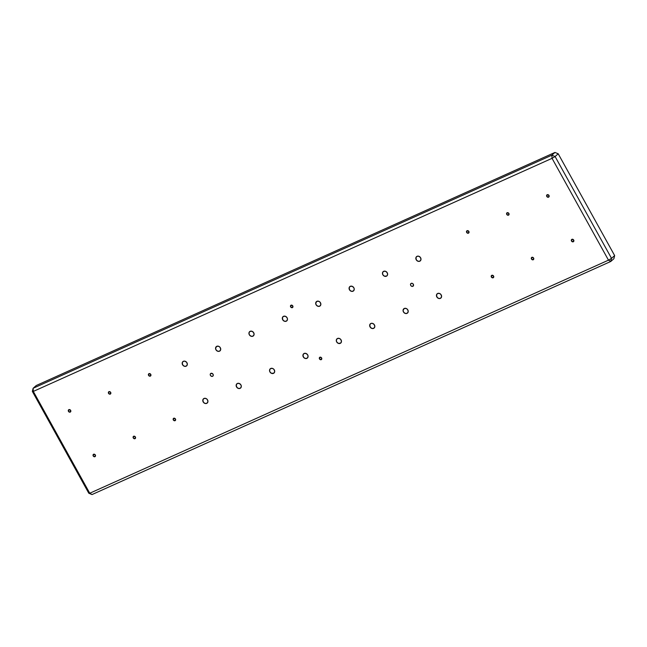 <?xml version="1.0" encoding="UTF-8"?>
<svg xmlns="http://www.w3.org/2000/svg" width="647" height="647" viewBox="0 0 647 647"><rect width="100%" height="100%" fill="white"/><g stroke="black" fill="none" stroke-linecap="round" stroke-linejoin="round"><path stroke-width="0.97" d="M321.227 359.667A1.415 1.189 48.6 0 1 319.869 357.217L319.44 358.939L321.227 359.667L321.648 357.945L319.869 357.217A1.415 1.189 48.6 0 1 321.227 359.667L321.672 359.271L321.227 359.667M292.387 307.64A1.415 1.189 48.6 0 1 291.029 305.19L290.608 306.913L292.387 307.64L292.808 305.918L291.029 305.19A1.415 1.189 48.6 0 1 292.387 307.64L292.84 307.244L292.387 307.64M212.572 376.319A1.715 1.448 48.6 0 1 210.922 373.351L210.218 374.209L210.412 375.438L211.69 376.408L212.814 376.174L213.316 375.163L212.895 373.958L210.922 373.351A1.715 1.448 48.6 0 1 212.572 376.319L213.114 375.842L212.572 376.319M412.851 286.33A1.715 1.448 48.6 0 1 411.201 283.362L410.457 284.518L410.877 285.723L411.969 286.411L413.093 286.184L413.36 284.243L412.39 283.37L411.201 283.362A1.715 1.448 48.6 0 1 412.851 286.33L413.401 285.853L412.851 286.33M186.118 366.21A2.831 2.386 48.6 0 1 182.745 365.045A2.831 2.386 48.6 0 1 182.883 361.633A2.831 2.386 48.6 0 1 183.392 361.301L182.236 362.724L182.858 365.207L184.662 366.348L186.522 365.967L187.339 364.293L186.651 362.304L184.848 361.163L183.392 361.301A2.831 2.386 48.6 0 1 186.765 362.466A2.831 2.386 48.6 0 1 186.627 365.878A2.831 2.386 48.6 0 1 186.118 366.21L187.015 365.418L186.118 366.21M219.495 351.208A2.831 2.386 48.6 0 1 216.122 350.051A2.831 2.386 48.6 0 1 216.268 346.63A2.831 2.386 48.6 0 1 216.777 346.307L215.548 348.215L216.244 350.205L218.039 351.345L219.899 350.973L220.724 349.299L220.029 347.31L218.735 346.323L216.777 346.307A2.831 2.386 48.6 0 1 220.15 347.463A2.831 2.386 48.6 0 1 220.004 350.884A2.831 2.386 48.6 0 1 219.495 351.208L220.401 350.415L219.495 351.208M252.88 336.214A2.831 2.386 48.6 0 1 249.507 335.049A2.831 2.386 48.6 0 1 249.645 331.636A2.831 2.386 48.6 0 1 250.154 331.304L248.998 332.728L249.313 334.75L250.923 336.189L252.88 336.214L254.036 334.79L253.721 332.768L252.112 331.321L250.154 331.304A2.831 2.386 48.6 0 1 253.527 332.461A2.831 2.386 48.6 0 1 253.389 335.882A2.831 2.386 48.6 0 1 252.88 336.214L253.778 335.413L252.88 336.214M286.257 321.211A2.831 2.386 48.6 0 1 282.885 320.055A2.831 2.386 48.6 0 1 283.022 316.634A2.831 2.386 48.6 0 1 283.54 316.31L282.375 317.726L282.998 320.208L284.801 321.349L286.661 320.969L287.486 319.303L287.098 317.766L285.497 316.326L283.54 316.31A2.831 2.386 48.6 0 1 286.912 317.467A2.831 2.386 48.6 0 1 286.767 320.88A2.831 2.386 48.6 0 1 286.257 321.211L287.155 320.419L286.257 321.211M319.634 306.217A2.831 2.386 48.6 0 1 316.262 305.052A2.831 2.386 48.6 0 1 316.407 301.639A2.831 2.386 48.6 0 1 316.917 301.308L315.687 303.225L316.383 305.214L318.187 306.346L320.039 305.974L320.863 304.3L320.176 302.311L318.874 301.324L316.917 301.308A2.831 2.386 48.6 0 1 320.289 302.464A2.831 2.386 48.6 0 1 320.152 305.885A2.831 2.386 48.6 0 1 319.634 306.217L320.54 305.416L319.634 306.217M353.019 291.215A2.831 2.386 48.6 0 1 349.647 290.058A2.831 2.386 48.6 0 1 349.784 286.637A2.831 2.386 48.6 0 1 350.302 286.306L349.137 287.729L349.76 290.212L351.564 291.352L353.424 290.972L354.249 289.298L353.86 287.769L352.251 286.33L350.302 286.306A2.831 2.386 48.6 0 1 353.674 287.47A2.831 2.386 48.6 0 1 353.529 290.883A2.831 2.386 48.6 0 1 353.019 291.215L353.917 290.422L353.019 291.215M386.396 276.212A2.831 2.386 48.6 0 1 383.024 275.056A2.831 2.386 48.6 0 1 383.17 271.643A2.831 2.386 48.6 0 1 383.679 271.311L382.523 272.727L382.838 274.757L384.439 276.196L386.801 275.978L387.561 274.797L387.246 272.775L385.636 271.328L383.679 271.311A2.831 2.386 48.6 0 1 387.052 272.468A2.831 2.386 48.6 0 1 386.906 275.889A2.831 2.386 48.6 0 1 386.396 276.212L387.302 275.42L386.396 276.212M206.716 403.372A2.831 2.386 48.6 0 1 203.344 402.208A2.831 2.386 48.6 0 1 203.481 398.795A2.831 2.386 48.6 0 1 203.991 398.463L202.834 399.886L203.457 402.369L205.261 403.51L207.121 403.13L207.938 401.455L207.25 399.466L205.948 398.479L203.991 398.463A2.831 2.386 48.6 0 1 207.363 399.62A2.831 2.386 48.6 0 1 207.226 403.041A2.831 2.386 48.6 0 1 206.716 403.372L207.614 402.571L206.716 403.372M240.094 388.37A2.831 2.386 48.6 0 1 236.721 387.213A2.831 2.386 48.6 0 1 236.867 383.792A2.831 2.386 48.6 0 1 237.376 383.469L236.212 384.884L236.842 387.367L238.638 388.507L240.498 388.127L241.323 386.461L240.935 384.925L239.333 383.485L237.376 383.469A2.831 2.386 48.6 0 1 240.749 384.625A2.831 2.386 48.6 0 1 240.603 388.038A2.831 2.386 48.6 0 1 240.094 388.37L240.999 387.577L240.094 388.37M273.471 373.376A2.831 2.386 48.6 0 1 270.106 372.211A2.831 2.386 48.6 0 1 270.244 368.798A2.831 2.386 48.6 0 1 270.753 368.466L269.597 369.882L269.912 371.912L271.522 373.351L273.875 373.133L274.7 371.459L274.013 369.469L272.71 368.483L270.753 368.466A2.831 2.386 48.6 0 1 274.126 369.623A2.831 2.386 48.6 0 1 273.988 373.044A2.831 2.386 48.6 0 1 273.471 373.376L274.377 372.575L273.471 373.376M306.856 358.373A2.831 2.386 48.6 0 1 303.483 357.217A2.831 2.386 48.6 0 1 303.621 353.796A2.831 2.386 48.6 0 1 304.139 353.464L302.974 354.888L303.597 357.37L305.4 358.511L307.26 358.131L308.085 356.457L307.697 354.928L306.096 353.488L304.139 353.464A2.831 2.386 48.6 0 1 307.511 354.629A2.831 2.386 48.6 0 1 307.365 358.042A2.831 2.386 48.6 0 1 306.856 358.373L307.754 357.581L306.856 358.373M340.233 343.371A2.831 2.386 48.6 0 1 336.861 342.214A2.831 2.386 48.6 0 1 337.006 338.802A2.831 2.386 48.6 0 1 337.516 338.47L336.359 339.885L336.675 341.915L338.276 343.355L340.637 343.136L341.462 341.462L340.775 339.473L339.473 338.486L337.516 338.47A2.831 2.386 48.6 0 1 340.888 339.626A2.831 2.386 48.6 0 1 340.751 343.047A2.831 2.386 48.6 0 1 340.233 343.371L341.139 342.578L340.233 343.371M373.618 328.377A2.831 2.386 48.6 0 1 370.246 327.22A2.831 2.386 48.6 0 1 370.383 323.799A2.831 2.386 48.6 0 1 370.901 323.468L369.736 324.891L370.359 327.374L372.162 328.514L374.023 328.134L374.848 326.46L374.152 324.47L372.348 323.33L370.901 323.468A2.831 2.386 48.6 0 1 374.265 324.632A2.831 2.386 48.6 0 1 374.128 328.045A2.831 2.386 48.6 0 1 373.618 328.377L374.516 327.584L373.618 328.377M406.995 313.374A2.831 2.386 48.6 0 1 403.623 312.218A2.831 2.386 48.6 0 1 403.768 308.797A2.831 2.386 48.6 0 1 404.278 308.473L403.049 310.382L403.744 312.372L405.54 313.512L407.4 313.14L408.225 311.466L407.529 309.476L406.235 308.49L404.278 308.473A2.831 2.386 48.6 0 1 407.65 309.63A2.831 2.386 48.6 0 1 407.505 313.051A2.831 2.386 48.6 0 1 406.995 313.374L407.901 312.582L406.995 313.374M440.381 298.38A2.831 2.386 48.6 0 1 437.008 297.216A2.831 2.386 48.6 0 1 437.146 293.803A2.831 2.386 48.6 0 1 437.655 293.471L436.499 294.895L437.121 297.377L438.925 298.518L440.785 298.138L441.602 296.463L440.914 294.474L439.612 293.487L437.655 293.471A2.831 2.386 48.6 0 1 441.028 294.636A2.831 2.386 48.6 0 1 440.89 298.049A2.831 2.386 48.6 0 1 440.381 298.38L441.278 297.58L440.381 298.38M419.782 261.218A2.831 2.386 48.6 0 1 416.409 260.062A2.831 2.386 48.6 0 1 416.547 256.641A2.831 2.386 48.6 0 1 417.056 256.309L415.9 257.732L416.522 260.215L418.326 261.356L420.186 260.976L421.003 259.301L420.315 257.312L418.512 256.172L417.056 256.309A2.831 2.386 48.6 0 1 420.429 257.474A2.831 2.386 48.6 0 1 420.291 260.887A2.831 2.386 48.6 0 1 419.782 261.218L420.679 260.426L419.782 261.218M70.24 412.099A1.415 1.189 48.6 0 1 68.873 409.648L68.453 411.371L70.24 412.099L70.66 410.384L68.873 409.648A1.415 1.189 48.6 0 1 70.24 412.099L70.685 411.702L70.24 412.099M110.289 394.104A1.415 1.189 48.6 0 1 108.931 391.653L108.51 393.376L110.289 394.104L110.718 392.381L108.931 391.653A1.415 1.189 48.6 0 1 110.289 394.104L110.742 393.708L110.289 394.104M135.013 438.698A1.415 1.189 48.6 0 1 133.654 436.248L133.233 437.962L135.013 438.698L135.433 436.976L133.654 436.248A1.415 1.189 48.6 0 1 135.013 438.698L135.466 438.302L135.013 438.698M175.07 420.696A1.415 1.189 48.6 0 1 173.711 418.245L173.283 419.968L175.07 420.696L175.491 418.981L173.711 418.245A1.415 1.189 48.6 0 1 175.07 420.696L175.523 420.299L175.07 420.696M150.347 376.109A1.415 1.189 48.6 0 1 148.988 373.651L148.567 375.373L150.347 376.109L150.775 374.387L148.988 373.651A1.415 1.189 48.6 0 1 150.347 376.109L150.8 375.705L150.347 376.109M94.955 456.693A1.415 1.189 48.6 0 1 93.597 454.243L93.176 455.965L94.955 456.693L95.376 454.97L93.597 454.243A1.415 1.189 48.6 0 1 94.955 456.693L95.408 456.297L94.955 456.693M493.16 277.773A1.415 1.189 48.6 0 1 491.801 275.315L491.38 277.037L493.16 277.773L493.588 276.051L491.801 275.315A1.415 1.189 48.6 0 1 493.16 277.773L493.612 277.369L493.16 277.773M468.444 233.179A1.415 1.189 48.6 0 1 467.085 230.72L466.665 232.443L468.444 233.179L468.865 231.456L467.085 230.72A1.415 1.189 48.6 0 1 468.444 233.179L468.897 232.783L468.444 233.179M508.502 215.176A1.415 1.189 48.6 0 1 507.143 212.726L506.722 214.448L508.502 215.176L508.922 213.453L507.143 212.726A1.415 1.189 48.6 0 1 508.502 215.176L508.954 214.78L508.502 215.176M533.217 259.77A1.415 1.189 48.6 0 1 531.858 257.32L531.438 259.043L533.217 259.77L533.646 258.048L531.858 257.32A1.415 1.189 48.6 0 1 533.217 259.77L533.67 259.374L533.217 259.77M573.274 241.776A1.415 1.189 48.6 0 1 571.916 239.317L571.495 241.04L573.274 241.776L573.695 240.053L571.916 239.317A1.415 1.189 48.6 0 1 573.274 241.776L573.727 241.371L573.274 241.776M548.559 197.181A1.415 1.189 48.6 0 1 547.2 194.723L546.78 196.445L548.559 197.181L548.979 195.459L547.2 194.723A1.415 1.189 48.6 0 1 548.559 197.181L549.012 196.785L548.559 197.181M89.755 493.24L33.312 391.419L552.045 158.337L608.487 260.159L89.755 493.24L88.793 493.224L92.028 494.559L610.76 261.477L613.882 258.727L610.76 261.477L611.528 258.347L555.086 156.525L558.207 153.776L614.65 255.597L611.528 258.347L614.65 255.597L613.882 258.727L614.65 255.597L558.207 153.776L555.086 156.525L551.851 155.191L33.118 388.273L36.24 385.523L554.972 152.441L551.851 155.191L552.045 158.337L33.312 391.419L89.755 493.24L88.793 493.224L32.35 391.403L88.793 493.224L92.028 494.559L89.755 493.24L608.487 260.159L610.76 261.477L92.028 494.559L89.755 493.24M32.35 391.403L33.312 391.419L33.118 388.273L32.35 391.403L33.312 391.419L33.118 388.273L32.35 391.403M36.24 385.523L33.118 388.273L551.851 155.191L554.972 152.441L558.207 153.776L554.972 152.441L36.24 385.523M608.487 260.159L610.76 261.477L611.528 258.347L608.487 260.159L552.045 158.337L555.086 156.525L551.851 155.191L552.045 158.337L555.086 156.525L611.528 258.347L608.487 260.159"/></g></svg>
